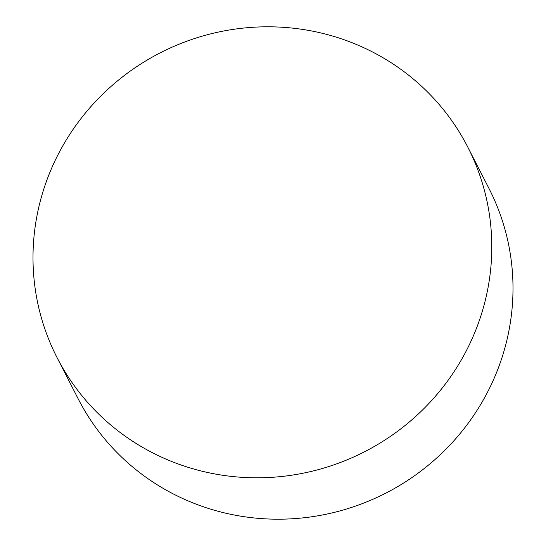 <?xml version="1.0" encoding="UTF-8"?>
<svg xmlns="http://www.w3.org/2000/svg" width="546" height="546" viewBox="0 0 546 546"><rect width="100%" height="100%" fill="white"/><g stroke="black" fill="none" stroke-linecap="round" stroke-linejoin="round"><path stroke-width="0.82" d="M57.009 357.507L78.215 398.901A230.76 224.099 -27.1 0 0 190.841 502.047A230.76 224.099 -27.1 0 0 449.44 445.584A230.76 224.099 -27.1 0 0 488.991 188.493L467.785 147.099A230.76 224.099 -27.1 0 0 355.159 43.953A230.76 224.099 -27.1 0 0 96.56 100.416A230.76 224.099 -27.1 0 0 57.009 357.507A230.76 224.099 -27.1 0 0 169.635 460.653A230.76 224.099 -27.1 0 0 428.235 404.183A230.76 224.099 -27.1 0 0 467.785 147.099"/></g></svg>
